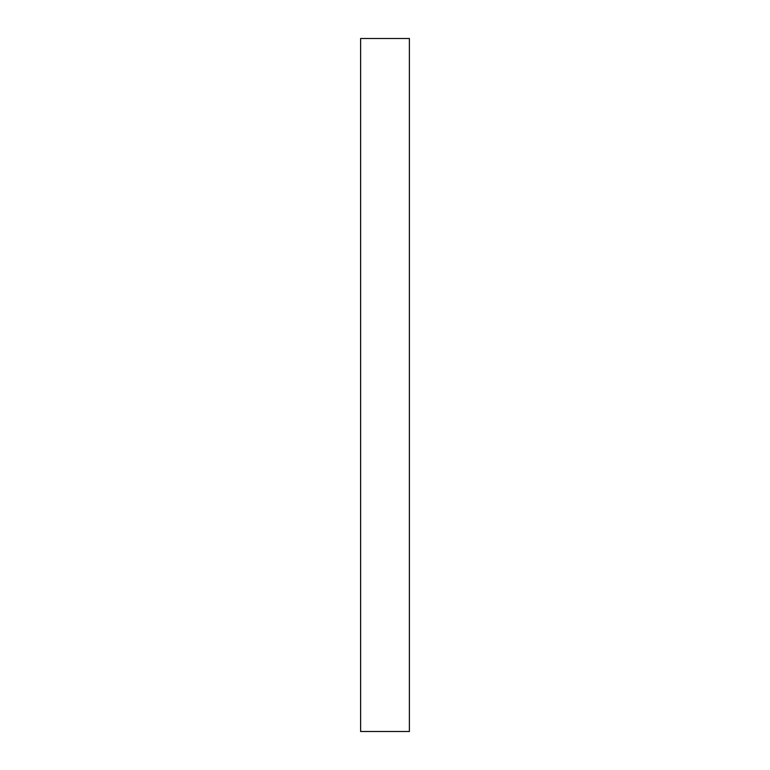 <?xml version="1.0" encoding="UTF-8"?>
<svg xmlns="http://www.w3.org/2000/svg" width="770" height="770" viewBox="0 0 770 770"><rect width="100%" height="100%" fill="white"/><g stroke="black" fill="none" stroke-linecap="round" stroke-linejoin="round"><path stroke-width="1.16" d="M409.39 731.5L360.61 731.5L409.39 731.5L409.39 38.5L360.61 38.5L409.39 38.5L409.39 731.5M360.61 38.5L360.61 731.5L360.61 38.5"/></g></svg>
